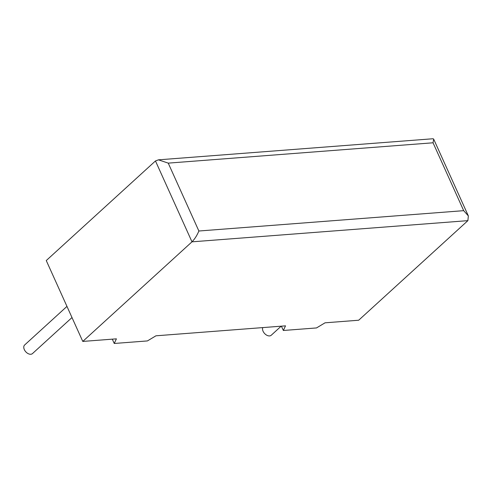 <?xml version="1.0" encoding="UTF-8"?>
<svg xmlns="http://www.w3.org/2000/svg" width="493" height="493" viewBox="0 0 493 493"><rect width="100%" height="100%" fill="white"/><g stroke="black" fill="none" stroke-linecap="round" stroke-linejoin="round"><path stroke-width="0.74" d="M66.962 306.399L24.65 344.983A5.817 3.759 47.6 0 0 24.958 350.751A5.817 3.759 47.6 0 0 30.812 354.257A5.817 3.759 47.6 0 0 32.489 353.573L71.996 317.547M281.17 326.187L271.249 335.234A5.817 3.759 -132.4 0 1 269.579 335.918A5.817 3.759 -132.4 0 1 264.242 333.114A5.817 3.759 -132.4 0 1 262.757 327.599M433.661 139.094L468.35 215.916L467.888 220.642L358.682 320.228L325.047 322.816L316.512 327.937L283.352 330.483L285.515 325.848L155.942 335.807L147.413 340.928L114.247 343.473L116.41 338.839L82.775 341.427L191.987 241.835C194.735 239.043 197.027 235.432 198.876 231.007L463.691 210.665L433.045 142.791L433.661 139.094L433.076 138.743L158.469 159.837L155.468 160.958L46.262 260.55L82.775 341.427M112.299 339.159L114.247 343.473M281.404 326.169L283.352 330.483M468.35 215.916L463.691 210.665M433.045 142.791L168.23 163.128L158.469 159.837M467.888 220.642L191.987 241.835L155.468 160.958M168.23 163.128L198.876 231.007"/></g></svg>
